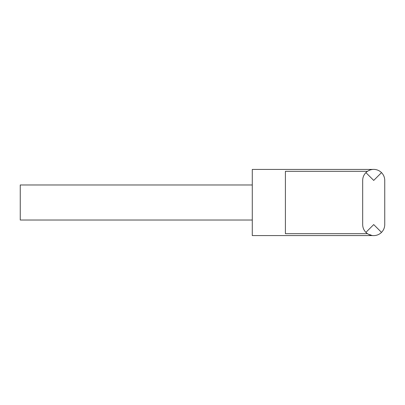 <?xml version="1.0" encoding="UTF-8"?>
<svg xmlns="http://www.w3.org/2000/svg" width="405" height="405" viewBox="0 0 405 405"><rect width="100%" height="100%" fill="white"/><g stroke="black" fill="none" stroke-linecap="round" stroke-linejoin="round"><path stroke-width="0.3" stroke-dasharray="2.02 1.52" d="M252.285 184.974L252.285 220.026L252.285 184.974M372.519 235.553L371.972 235.477M371.942 235.472L367.477 233.685A11.036 11.036 0 0 1 362.672 224.578A11.036 11.036 0 0 0 367.477 233.685L372.858 235.583M367.826 171.082L371.942 169.528L367.765 171.123M367.477 171.315A11.036 11.036 0 0 0 362.672 180.422A11.036 11.036 0 0 1 367.477 171.315L285.404 171.315L285.404 233.685L367.477 233.685M381.515 172.616C383.621 174.793 384.699 177.395 384.75 180.422L384.75 224.578C384.699 227.605 383.621 230.207 381.515 232.384L373.714 224.578L365.907 232.384C363.801 230.207 362.723 227.605 362.672 224.578L362.672 180.422C362.723 177.395 363.801 174.793 365.907 172.616L373.714 180.422L381.515 172.616C379.343 170.51 376.741 169.432 373.714 169.386C370.681 169.432 368.079 170.51 365.907 172.616M365.907 232.384C368.079 234.49 370.681 235.568 373.714 235.614C376.741 235.568 379.343 234.49 381.515 232.384M285.404 171.315L285.404 233.685L285.404 171.315M252.285 235.583L252.285 169.417M20.25 220.026L20.25 184.974"/><path stroke-width="0.61" d="M252.285 220.026L20.25 220.026L20.25 184.974L252.285 184.974M372.757 235.573L252.285 235.583L252.285 169.417L372.858 169.417M367.477 233.685L285.404 233.685L285.404 171.315L367.477 171.315M365.907 172.616C363.801 174.793 362.723 177.395 362.672 180.422L362.672 224.578C362.723 227.605 363.801 230.207 365.907 232.384L373.714 224.578L381.515 232.384C383.621 230.207 384.699 227.605 384.75 224.578L384.75 180.422C384.699 177.395 383.621 174.793 381.515 172.616L373.714 180.422L365.907 172.616C368.079 170.51 370.681 169.432 373.714 169.386C376.741 169.432 379.343 170.51 381.515 172.616M381.515 232.384C379.343 234.49 376.741 235.568 373.714 235.614C370.681 235.568 368.079 234.49 365.907 232.384"/></g></svg>
